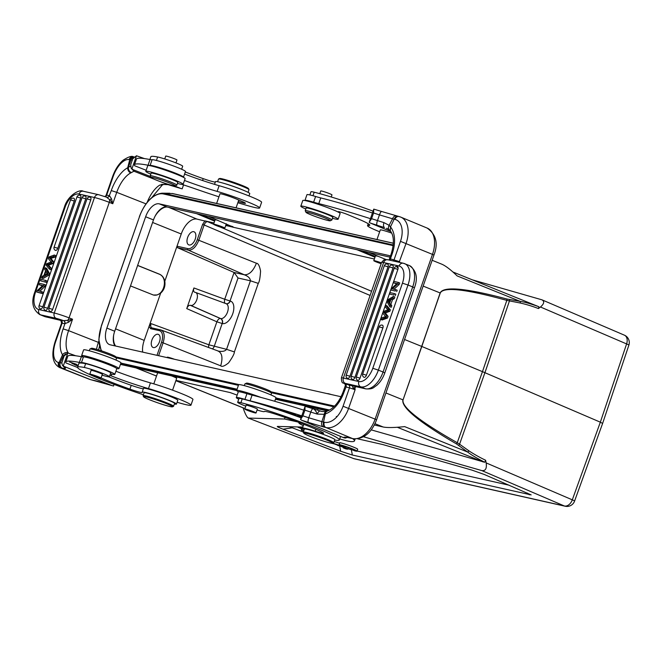 <?xml version="1.0" encoding="UTF-8"?>
<svg xmlns="http://www.w3.org/2000/svg" width="662" height="662" viewBox="0 0 662 662"><rect width="100%" height="100%" fill="white"/><g stroke="black" fill="none" stroke-linecap="round" stroke-linejoin="round"><path stroke-width="0.99" d="M76.395 364.464L69.584 361.99L76.461 364.282M78.232 365.316L71.91 363.33M73.184 363.628C68.716 362.263 77.057 365.598 75.6 364.489L77.528 365.019M77.504 365.093L78.025 365.383L77.429 365.275M77.404 365.341L78.149 365.556M77.984 366.02L75.203 364.919L78.099 365.697M78.116 365.639L74.417 364.646L77.967 366.086M114.063 384.407L113.508 386.012L90.926 379.74A4.237 3.699 101.5 0 0 91.042 379.765M52.166 261.184L53.581 261.747L51.388 259.016L49.973 258.445L52.166 261.184L51.545 262.971L48.707 264.088A16.442 8.97 112 0 1 46.977 264.552A29.476 16.078 112 0 1 47.796 265.396A718.858 392.053 -68 0 0 49.915 267.663L49.402 269.12L46.117 265.139L46.605 263.741A2049.85 1117.961 112 0 1 51.139 262.011A13.232 7.216 112 0 1 50.842 261.672A1013.141 552.555 -68 0 0 48.384 258.643L48.971 256.955L54.317 255.019L53.796 256.508L55.211 257.079L55.724 255.59L54.317 255.019M53.796 256.508L50.337 257.551A22.351 12.189 112 0 1 49.327 257.799L50.742 258.37A22.351 12.189 -68 0 0 51.744 258.122L55.211 257.079M49.327 257.799A68.029 37.097 112 0 1 49.956 258.478M51.305 258.983A68.029 37.097 -68 0 0 50.742 258.37M51.545 262.971L52.96 263.542L53.581 261.747M46.969 264.552L48.384 265.123A16.442 8.97 -68 0 0 50.113 264.659L52.96 263.542M47.796 265.396L49.211 265.967A29.476 16.078 -68 0 0 48.384 265.131M49.402 269.12L50.817 269.691L51.322 268.234A718.858 392.053 112 0 1 49.211 265.967M51.322 268.234L49.915 267.663M57.801 248.267L54.077 247.158A2.623 2.623 0 0 0 55.351 250.352A2.615 1.423 -68 0 0 57.801 248.267L74.26 201.016A2.615 1.423 -68 0 0 73.78 198.252M85.762 198.84A2.615 1.423 -68 0 0 85.282 196.076A2.623 2.623 0 0 0 82.038 197.723L85.762 198.84L47.656 308.26A2.615 1.423 -68 0 1 45.206 310.337A2.623 2.623 0 0 1 43.932 307.151L47.656 308.26M52.646 309.386A2.615 1.423 112 0 1 50.196 311.463A2.623 2.623 0 0 1 48.922 308.269L52.646 309.386L90.752 199.957L87.028 198.848L48.922 308.269M90.264 197.202A2.615 1.423 112 0 1 90.752 199.957M42.79 306.812L39.066 305.695A2.623 2.623 0 0 0 40.341 308.889A2.615 1.423 -68 0 0 42.79 306.812L80.665 198.046A2.615 1.423 -68 0 0 80.185 195.29M44.983 281.822L45.488 280.374L41.152 279.397L40.647 280.853L46.39 282.393L46.894 280.945L45.488 280.374M46.39 282.393L40.647 280.853M45.893 271.288L44.602 275.011L46.299 274.076A17.022 9.285 112 0 1 47.366 273.572A8.027 4.377 112 0 1 46.737 272.761L45.893 271.288M46.588 273.927L46.903 273.025M45.57 270.766L43.973 275.351L42.219 276.335L41.64 277.99L47.54 274.482L48.086 272.91L45.215 267.729L44.685 269.268L45.57 270.766M47.54 274.482L48.947 275.053L49.493 273.48L48.086 272.91M49.493 273.48L46.63 268.292L45.215 267.729M48.947 275.053L43.055 278.561L41.64 277.99M42.682 285.554L37.271 290.544L36.749 292.033L41.085 293.009L41.574 291.619L38.164 290.858L43.576 285.86L44.097 284.37L39.761 283.394L39.273 284.784L42.682 285.554M43.576 285.86L44.991 286.431L45.504 284.941L44.097 284.37M39.794 291.222L44.991 286.431M41.085 293.009L42.492 293.58L42.98 292.19L41.574 291.619M42.492 293.58L36.749 292.033M42.459 285.752L39.273 284.784M106.532 197.16L109.727 199.742L111.497 198.782L109.495 195.712A2.425 2.135 -72.3 0 1 106.764 197.235L106.855 197.259A2.425 2.127 101.3 0 0 109.313 195.662L111.282 190.573L116.744 192.336L112.772 203.739L109.727 199.742L109.296 202.365A11.899 0.885 -160.8 0 0 94.484 197.524L79.026 194.049A16.136 8.805 112 0 0 65.066 207.297L35.434 292.405A16.136 8.805 112 0 0 38.801 309.551L54.259 313.027L94.484 197.524A4.237 3.533 -77.3 0 1 98.704 194.719L106.756 197.235M60.374 320.317L45.413 316.767L40.705 314.864L56.162 318.348A4.237 3.533 -77.3 0 1 54.259 313.027A11.899 0.885 19.2 0 1 69.071 317.868L109.296 202.365L112.772 203.739L111.497 198.782M131.333 168.371L133.914 171.21L130.745 172.931C128.627 171.872 127.617 170.134 127.725 167.718L128.445 167.271L130.894 159.939L132.284 160.13M129.131 159.592A20.174 9.491 111.5 0 0 113.086 176.713L112.565 176.688C115.056 169.695 118.548 164.217 123.058 160.254C128.403 156.795 131.862 155.644 133.434 156.803A4.237 3.724 101.3 0 0 129.131 159.592L129.735 159.716C130.811 157.44 132.433 156.563 134.601 157.093M162.322 184.979L159.823 185.07L163.663 184.408M161.255 181.976L167.8 184.549A4.237 2.772 105.5 0 0 168.049 184.64A4.237 2.772 105.5 0 0 168.057 184.64A4.237 2.772 105.5 0 0 168.322 184.698M183.54 184.905L182.174 188.827L180.784 188.455A40.341 3.012 -160.8 0 0 167.8 184.549L161.619 184.367M131.771 168.802L133.947 170.556A121.03 9.045 19.2 0 1 133.294 169.753L131.904 168.918L136.488 155.76L144.457 158.599M132.375 169.53L133.947 170.556A32.273 2.408 -160.8 0 1 133.914 171.21L153.75 179.013M130.513 166.145L128.445 167.271A4.237 3.517 -117.6 0 0 131.44 172.542M156.207 180.056A12.909 0.968 19.2 0 1 150.961 177.449A12.909 0.968 19.2 0 1 163.464 180.709A12.909 0.968 19.2 0 1 175.281 185.923A12.909 0.968 19.2 0 1 156.207 180.056M150.961 177.449L150.216 175.918A14.117 1.051 19.2 0 1 150.208 175.835A14.117 1.051 19.2 0 1 163.886 179.485A14.117 1.051 19.2 0 1 176.878 185.12A14.117 1.051 19.2 0 1 176.812 185.186L175.281 185.923M176.878 185.12L177.805 182.464A14.117 1.051 -160.8 0 0 172.054 179.526A14.117 1.051 -160.8 0 0 158.425 174.735A14.117 1.051 -160.8 0 0 151.135 173.171L150.208 175.835M150.795 174.147A19.769 1.473 19.2 0 1 145.797 171.317A19.769 1.473 19.2 0 1 156.009 173.494A19.769 1.473 19.2 0 1 175.082 180.205A19.769 1.473 19.2 0 1 183.134 184.317A19.769 1.473 19.2 0 1 177.466 183.44M183.134 184.317L185.12 178.616A19.769 1.473 -160.8 0 0 177.068 174.503A19.769 1.473 -160.8 0 0 157.995 167.8A19.769 1.473 -160.8 0 0 147.783 165.616L145.797 171.317M238.262 201.529A10.087 0.753 -160.8 0 0 245.461 203.267A10.087 0.753 -160.8 0 0 242.664 201.72L236.723 199.163A10.087 0.753 -160.8 0 0 233.794 197.979A9.897 0.736 -160.8 0 0 219.966 193.867L216.623 203.457M175.96 162.902L176.969 160.014A5.95 0.447 -160.8 0 0 174.545 158.781A5.95 0.447 -160.8 0 0 168.802 156.762A5.95 0.447 -160.8 0 0 165.723 156.1L164.739 158.938M215.324 182.083A12.106 0.902 19.2 0 1 203.209 178.632A45.992 3.434 19.2 0 1 185.302 171.963M248.953 195.919L249.764 193.594A18.155 1.357 -160.8 0 0 233.065 186.336A18.155 1.357 -160.8 0 0 215.473 181.653L214.538 184.35M181.636 169.24L182.679 166.228A14.117 1.051 -160.8 0 0 172.799 161.702A14.117 1.051 -160.8 0 0 157.622 156.993A59.307 4.427 -160.8 0 0 150.853 156.762L149.902 159.501M331.248 196.986L331.976 194.885A5.95 0.447 -160.8 0 0 329.552 193.643A5.95 0.447 -160.8 0 0 323.817 191.624A5.95 0.447 -160.8 0 0 320.739 190.97L319.796 193.676M373.07 211.161A59.307 4.427 -160.8 0 0 314.202 192.212A14.117 1.051 -160.8 0 0 310.966 191.79L309.874 194.942M311.223 214.927A12.909 0.968 19.2 0 1 305.976 212.32A12.909 0.968 19.2 0 1 312.232 213.536A12.909 0.968 19.2 0 1 325.092 218.038A12.909 0.968 19.2 0 1 330.288 220.785A12.909 0.968 19.2 0 1 311.223 214.927M305.976 212.32L305.232 210.789A14.117 1.051 19.2 0 1 305.215 210.698A14.117 1.051 19.2 0 1 312.514 212.254A14.117 1.051 19.2 0 1 326.134 217.045A14.117 1.051 19.2 0 1 331.885 219.983A14.117 1.051 19.2 0 1 331.827 220.049L330.288 220.785M331.885 219.983L332.812 217.326A14.117 1.051 -160.8 0 0 327.061 214.389A14.117 1.051 -160.8 0 0 313.44 209.597A14.117 1.051 -160.8 0 0 306.142 208.042L305.215 210.698M305.803 209.018A19.769 1.473 19.2 0 1 300.813 206.18A19.769 1.473 19.2 0 1 311.024 208.365A19.769 1.473 19.2 0 1 330.098 215.067A19.769 1.473 19.2 0 1 338.15 219.188A19.769 1.473 19.2 0 1 332.473 218.303M338.15 219.188L340.136 213.487A19.769 1.473 -160.8 0 0 332.084 209.374A19.769 1.473 -160.8 0 0 313.002 202.663A19.769 1.473 -160.8 0 0 302.799 200.487L300.813 206.18M372.441 212.974A121.03 9.045 -160.8 0 0 320.756 197.921A20.174 1.506 19.2 0 1 315.6 196.49A17.75 1.324 -160.8 0 0 306.953 194.686L304.967 200.387A17.75 1.324 19.2 0 1 313.614 202.191A20.174 1.506 -160.8 0 0 318.77 203.623A121.03 9.045 19.2 0 1 370.455 218.667M379.665 231.783A28.243 2.11 19.2 0 1 367.534 225.651A28.243 2.11 19.2 0 1 368.519 225.444A36.311 2.714 -160.8 0 0 369.777 225.188A36.311 2.714 -160.8 0 0 357.372 218.609L347.649 214.562A6.049 0.455 -160.8 0 0 341.633 212.419A6.049 0.455 -160.8 0 0 338.282 211.683A6.049 0.455 -160.8 0 0 338.34 211.774A17.75 1.324 19.2 0 1 338.489 212.063A17.75 1.324 19.2 0 1 338.356 212.163M391.714 233.132A9.897 0.736 -160.8 0 0 380.302 229.929L376.968 239.52M386.666 315.799L386.078 317.487L387.485 318.058L388.073 316.37L386.666 315.799A1013.141 552.555 -68 0 1 384.2 312.77L385.615 313.341A13.232 7.216 -68 0 0 385.317 313.002L389.852 311.272L390.34 309.866L388.925 309.303L388.437 310.701L389.852 311.272M386.078 317.487L380.733 319.423L381.246 317.934L384.713 316.891A22.351 12.189 112 0 1 385.714 316.643A68.029 37.097 112 0 1 385.094 315.964L382.876 313.258L383.497 311.463L386.335 310.346A16.442 8.97 112 0 1 388.073 309.882A29.476 16.078 112 0 1 387.245 309.046A718.858 392.053 -68 0 0 385.135 306.779L385.64 305.314L387.055 305.885L390.34 309.866M387.485 318.058L382.139 319.994L380.733 319.423M385.64 305.314L388.925 309.303M388.437 310.701L383.902 312.431L385.317 313.002M388.073 316.37A1013.141 552.555 112 0 1 385.615 313.341M382.876 327.938L379.152 326.821L362.693 374.08A2.623 2.623 0 0 0 363.968 377.274A2.615 1.423 -68 0 0 366.417 375.197L382.876 327.938A2.615 1.423 -68 0 0 382.388 325.183M351.191 376.256A2.623 2.623 0 0 0 352.457 379.45A2.615 1.423 -68 0 0 354.915 377.373L393.013 267.945A2.615 1.423 -68 0 0 392.533 265.189A2.623 2.623 0 0 0 389.289 266.836L351.191 376.256L354.915 377.373M387.551 264.064A2.615 1.423 112 0 1 388.031 266.827L349.925 376.248A2.615 1.423 112 0 1 347.476 378.325A2.623 2.623 0 0 1 346.201 375.131L349.925 376.248M397.887 269.401L394.163 268.284L356.288 377.042A2.623 2.623 0 0 0 357.563 380.236A2.615 1.423 -68 0 0 360.012 378.159L397.887 269.401A2.615 1.423 -68 0 0 397.407 266.637L397.142 267.655M390.067 292.612L389.562 294.069L393.89 295.037L394.395 293.589L390.067 292.612M393.89 295.037L389.562 294.069M395.305 295.608L395.81 294.16L394.395 293.589M389.148 303.146L390.448 299.431L388.743 300.366A17.022 9.285 112 0 1 387.675 300.871A8.027 4.377 112 0 1 388.313 301.673L389.148 303.146M389.554 301.988A8.027 4.377 -68 0 0 389.091 301.45L387.675 300.879M389.091 301.442A17.022 9.285 -68 0 0 389.868 301.086M389.471 303.668L391.068 299.083L392.831 298.099L393.402 296.444L387.51 299.96L386.964 301.524L389.827 306.713L390.365 305.174L389.471 303.668L390.886 304.239L392.483 299.654L391.068 299.083M389.827 306.713L391.242 307.284L391.772 305.745L390.365 305.174M392.831 298.099L394.238 298.67L394.817 297.015L393.402 296.444M392.483 299.654L394.238 298.67M391.772 305.745L390.886 304.239M392.359 288.889L397.771 283.89L398.292 282.401L393.956 281.424L393.476 282.815L396.877 283.584L391.465 288.582L390.952 290.072L395.28 291.048L395.768 289.65L392.359 288.889M395.28 291.048L390.952 290.072M396.654 283.791L393.476 282.815M397.771 283.89L399.186 284.461L399.707 282.972L398.292 282.401M393.998 289.253L399.186 284.461M396.695 291.611L397.183 290.221L395.768 289.65M344.976 383.943L345.101 383.977A2.425 1.895 -76.2 0 1 346.069 386.989L344.041 392.053L343.123 391.945L345.39 385.441L345.837 386.914A2.425 1.903 108.7 0 0 344.976 383.943L345.399 385.425M343.123 391.945C339.101 402.148 333.714 408.578 326.97 411.226L325.845 412.153L325.299 413.982L324.306 414.313L321.873 421.653L308.782 417.772A4.237 1.092 108.1 0 0 308.327 422.406L323.395 426.891A4.237 3.144 -75.6 0 1 321.873 421.653L323.503 422.058C322.899 424.541 323.461 426.295 325.191 427.346L325.977 427.536A4.237 3.318 -76.2 0 1 324.289 422.265L323.503 422.075L325.332 413.982M324.289 422.265A20.174 12.429 112.6 0 0 343.057 406.245L375.106 419.129A24.411 15.036 -67.4 0 1 352.772 438.592L353.343 438.749C363.752 439.179 371.49 432.89 376.554 419.89L433.974 255.002L400.485 241.357A20.174 12.429 112.6 0 0 394.941 219.379A4.237 3.318 -76.2 0 1 399.029 216.54L381.684 211.501A4.237 1.092 108.1 0 0 379.442 214.885L377.472 220.587L383.927 222.614L389.115 225.303L392.558 218.791L394.147 219.196C395.206 216.913 396.712 216.011 398.665 216.482M352.788 438.6L352.407 438.517A4.237 3.351 103.6 0 0 352.788 438.641A4.237 3.351 103.6 0 0 353.094 438.699M343.057 406.245L349.478 387.824L355.113 389.728L354.956 387.593L353.02 387.982L355.113 389.728L348.692 408.156A24.411 15.036 112.6 0 1 325.977 427.536L352.407 438.517L348.965 437.789M313.407 408.818L320.532 411.069C319.299 410.788 318.207 411.797 317.239 414.098C316.072 411.127 314.69 409.339 313.109 408.735L313.109 408.735C312.456 408.636 311.678 409.745 310.784 412.078L310.784 412.078A125.267 9.359 -160.8 0 0 304.892 410.167L305.108 406.319L300.523 419.476L301.74 420.279L343.818 437.756L345.324 438.078L347.178 437.491M317.239 414.106L310.784 412.078M317.239 414.098L324.306 414.313A4.237 2.822 77.4 0 1 326.217 411.433M270.973 394.924L271.552 393.236A14.117 1.051 -160.8 0 0 271.544 393.154L270.799 391.623A12.909 0.968 -160.8 0 0 258.933 386.542A12.909 0.968 -160.8 0 0 246.479 383.157L244.948 383.894A14.117 1.051 -160.8 0 0 244.882 383.952L244.303 385.632M271.544 393.154A14.117 1.051 -160.8 0 0 262.152 388.884A14.117 1.051 -160.8 0 0 244.948 383.894M274.738 401.28L275.963 397.754A19.769 1.473 -160.8 0 0 267.911 393.642A19.769 1.473 -160.8 0 0 248.838 386.931A19.769 1.473 -160.8 0 0 238.626 384.754L236.64 390.456A19.769 1.473 19.2 0 1 260.969 397.423M238.419 391.78A19.769 1.473 19.2 0 1 236.64 390.456M252.454 395.206A10.087 0.753 -160.8 0 0 246.909 393.667A17.75 1.324 -160.8 0 0 238.279 391.879L236.293 397.572A17.75 1.324 19.2 0 1 244.948 399.376A20.174 1.506 -160.8 0 0 250.104 400.816A121.03 9.045 19.2 0 1 301.789 415.86M247.571 393.865A9.682 0.72 19.2 0 1 251.941 395.073M284.453 410.912L280.192 409.687L284.048 411.21M284.106 411.226C280.142 409.728 280.249 409.662 284.412 411.028C280.249 409.662 280.142 409.728 284.106 411.226M285.165 411.267L280.192 409.687L285.38 411.574M253.612 411.731A5.95 0.447 19.2 0 1 256.037 412.972A5.95 0.447 19.2 0 1 250.269 411.433A5.95 0.447 19.2 0 1 244.791 409.058A5.95 0.447 19.2 0 1 247.869 409.712A5.95 0.447 19.2 0 1 253.612 411.731M246.09 405.334A6.049 0.455 19.2 0 1 246.024 405.218A6.049 0.455 19.2 0 1 249.144 405.889A6.049 0.455 19.2 0 1 254.986 407.941A6.049 0.455 19.2 0 1 257.452 409.199A6.049 0.455 19.2 0 1 257.328 409.248M304.222 429.448A18.155 1.357 19.2 0 1 302.517 428.198A18.155 1.357 19.2 0 1 315.195 431.235A12.106 0.902 -160.8 0 0 323.644 433.262A12.106 0.902 -160.8 0 0 322.526 432.443A45.992 3.434 -160.8 0 0 277.568 414.842A16.136 1.208 -160.8 0 0 264.345 411.499A14.117 1.051 19.2 0 1 264.337 411.565A14.117 1.051 19.2 0 1 257.063 410.01M245.809 406.154A14.117 1.051 19.2 0 1 237.666 402.281A14.117 1.051 19.2 0 1 240.902 402.695A59.307 4.427 19.2 0 1 303.527 423.059A59.307 4.427 19.2 0 1 339.325 439.94A59.307 4.427 19.2 0 1 335.7 440.23A18.155 1.357 19.2 0 1 334.699 440.064M303.875 424.35A18.155 1.357 -160.8 0 0 303.841 424.4L301.301 430.085L303.8 430.639M150.903 400.295A15.334 1.142 -160.8 0 0 172.476 406.824A15.334 1.142 -160.8 0 0 166.303 403.572A15.334 1.142 -160.8 0 0 151.027 398.218A15.334 1.142 -160.8 0 0 143.596 396.77A15.334 1.142 -160.8 0 0 150.903 400.295M172.476 406.824L173.494 406.336A16.136 1.208 -160.8 0 0 173.568 406.261A16.136 1.208 -160.8 0 0 166.998 402.91A16.136 1.208 -160.8 0 0 151.424 397.432A16.136 1.208 -160.8 0 0 143.091 395.653A16.136 1.208 -160.8 0 0 143.1 395.752L143.596 396.77M173.568 406.261L174.561 403.415A16.136 1.208 -160.8 0 0 167.991 400.055A16.136 1.208 -160.8 0 0 152.417 394.577A16.136 1.208 -160.8 0 0 144.084 392.798L143.091 395.653M98.597 376.868A5.95 0.447 19.2 0 1 101.021 378.101A5.95 0.447 19.2 0 1 95.254 376.562A5.95 0.447 19.2 0 1 89.784 374.187A5.95 0.447 19.2 0 1 92.854 374.849A5.95 0.447 19.2 0 1 98.597 376.868M91.075 370.463A6.049 0.455 19.2 0 1 91.008 370.356A6.049 0.455 19.2 0 1 94.136 371.026A6.049 0.455 19.2 0 1 99.97 373.078A6.049 0.455 19.2 0 1 102.436 374.336A6.049 0.455 19.2 0 1 102.32 374.378M143.397 394.775A59.307 4.427 19.2 0 1 77.553 367.253A59.307 4.427 19.2 0 1 84.322 367.476A14.117 1.051 19.2 0 1 99.499 372.185A14.117 1.051 19.2 0 1 109.387 376.711A14.117 1.051 19.2 0 1 102.056 375.147M101.079 377.928A45.992 3.434 -160.8 0 0 129.909 389.115A12.106 0.902 -160.8 0 0 142.305 392.475A12.106 0.902 -160.8 0 0 142.256 392.343A18.155 1.357 19.2 0 1 142.181 392.136A18.155 1.357 19.2 0 1 159.765 396.828A18.155 1.357 19.2 0 1 176.464 404.077A18.155 1.357 19.2 0 1 174.354 404.002M176.464 404.077L177.788 400.278A18.155 1.357 -160.8 0 0 161.089 393.029A18.155 1.357 -160.8 0 0 143.497 388.337L142.181 392.136M143.348 388.768A12.106 0.902 19.2 0 1 131.233 385.317A45.992 3.434 19.2 0 1 108.709 376.802M109.387 376.711L110.703 372.913A14.117 1.051 -160.8 0 0 100.823 368.386A14.117 1.051 -160.8 0 0 85.646 363.678A59.307 4.427 -160.8 0 0 78.877 363.455L77.553 367.253M115.958 360.054L116.545 358.374A14.117 1.051 -160.8 0 0 116.529 358.283L115.784 356.752A12.909 0.968 -160.8 0 0 103.917 351.679A12.909 0.968 -160.8 0 0 91.472 348.286L89.933 349.023A14.117 1.051 -160.8 0 0 89.875 349.089L89.287 350.769M116.529 358.283A14.117 1.051 -160.8 0 0 103.553 352.73A14.117 1.051 -160.8 0 0 89.933 349.023M118.97 368.593L120.947 362.892A19.769 1.473 -160.8 0 0 112.896 358.779A19.769 1.473 -160.8 0 0 93.822 352.068A19.769 1.473 -160.8 0 0 83.611 349.892L81.625 355.585A19.769 1.473 19.2 0 1 91.836 357.77A19.769 1.473 19.2 0 1 110.91 364.472A19.769 1.473 19.2 0 1 118.97 368.593A19.769 1.473 19.2 0 1 116.752 368.519M83.404 356.909A19.769 1.473 19.2 0 1 81.625 355.585M108.924 364.737A10.087 0.753 -160.8 0 0 105.713 363.306A10.087 0.753 -160.8 0 0 91.894 358.804M92.523 358.994A9.682 0.72 19.2 0 1 105.498 363.256A9.682 0.72 19.2 0 1 108.311 364.489M77.553 367.501L66.01 362.958A121.03 9.045 19.2 0 1 65.795 361.998A121.03 9.045 19.2 0 1 79.374 362.412A20.174 1.506 -160.8 0 0 81.451 362.602A17.75 1.324 19.2 0 1 99.466 367.642A17.75 1.324 19.2 0 1 114.807 374.386A17.75 1.324 19.2 0 1 110.405 373.773M114.807 374.386L116.793 368.684A17.75 1.324 -160.8 0 0 101.451 361.94A17.75 1.324 -160.8 0 0 83.437 356.901A20.174 1.506 19.2 0 1 81.36 356.71A121.03 9.045 -160.8 0 0 67.781 356.297L65.795 361.998M109.859 375.346L111.158 375.859A36.311 2.714 -160.8 0 0 148.47 388.586A28.243 2.11 19.2 0 1 176.63 398.152A28.243 2.11 19.2 0 1 190.962 405.152A28.243 2.11 19.2 0 1 180.105 403.133A92.796 6.934 19.2 0 1 177.093 402.273M190.962 405.152L192.94 399.451A28.243 2.11 -160.8 0 0 178.616 392.45A28.243 2.11 -160.8 0 0 150.448 382.884A36.311 2.714 19.2 0 1 115.908 371.233M171.458 375.867A9.897 0.736 19.2 0 1 176.663 378.325A9.897 0.736 19.2 0 1 176.671 378.391L172.567 390.166M176.663 378.325L176.282 377.547A9.276 0.695 -160.8 0 0 174.619 376.57M331.29 394.535A5.95 0.447 -160.8 0 0 327.475 393.65L327.467 393.675M159.484 341.774A7.059 3.848 -68 0 0 158.342 334.376A7.059 3.848 -68 0 0 152.128 339.474A7.059 3.848 -68 0 0 153.054 347.467A7.059 3.848 -68 0 0 159.484 341.774M195.207 239.189A7.059 3.848 -68 0 0 194.065 231.791A7.059 3.848 -68 0 0 187.851 236.897A7.059 3.848 -68 0 0 188.778 244.882A7.059 3.848 -68 0 0 195.207 239.189M226.023 224.666L232.883 226.652M225.759 225.428L233.926 227.414L208.298 216.275M217.765 350.91C217.467 350.934 224.153 352.705 226.57 349.337L234.398 351.919C234.381 353.748 232.453 357.389 228.613 362.834C224.641 366.078 222.01 367.079 220.694 365.821C223.036 357.703 222.06 352.73 217.765 350.91M208.629 347.509A4.038 2.151 110.1 0 1 208.919 344.819L226.57 349.337L250.435 280.796C250.153 276.368 244.063 274.862 244.278 274.763C249.127 275.003 253.174 271.163 256.417 263.244C258.172 263.219 259.554 265.826 260.563 271.064C260.141 277.883 259.372 281.979 258.263 283.377L250.435 280.796L238.03 278.007L230.02 301.003A4.038 3.368 -77.3 0 1 226.156 303.709A7.936 4.328 112 0 1 227.422 312.323A7.936 4.328 112 0 1 220.661 318.563L190.805 305.414A6.918 3.773 -68 0 0 196.705 299.969A6.918 3.773 -68 0 0 195.613 292.463A6.918 3.773 -68 0 0 195.34 292.381L194.611 292.207C193.503 291.586 193.271 290.171 193.925 287.97L186.742 308.6C187.669 306.324 188.835 305.223 190.226 305.281L190.805 305.414M370.099 295.451L204.136 224.989C205.063 222.713 206.23 221.613 207.636 221.687L196.953 219.097A18.155 9.905 112 0 0 181.247 234L177.002 246.19L177.532 247.696L234.125 272.479L238.03 278.007M225.171 303.345A4.038 2.151 110.1 0 1 224.774 299.274L230.235 301.053A4.038 3.368 102.7 0 1 226.222 303.726A4.038 3.368 102.7 0 1 226.214 303.726A4.038 3.368 102.7 0 0 226.214 303.726M222.391 323.594L216.929 321.815A4.038 2.135 113.6 0 1 220.438 318.513L220.661 318.563A4.038 3.368 102.7 0 1 222.391 323.594A11.966 6.529 -68 0 0 232.743 313.763A11.966 6.529 -68 0 0 230.235 301.053M214.025 222.937L204.93 220.893L202.572 224.476L204.136 224.989L198.848 240.174C196.051 247.017 192.559 250.344 188.356 250.137A1.208 1.01 -77.3 0 1 187.834 248.622A10.923 5.958 112 0 0 197.284 239.652L256.417 263.244M153.187 294.971C163.713 297.602 169.207 277.577 158.921 274.043L137.622 265.462M130.497 285.91L153.402 295.029L157.134 294.946L160.651 293.142C164.126 290.014 165.508 286.05 164.797 281.242C164.027 277.767 162.215 275.392 159.352 274.134L137.646 265.388M151.78 327.872C150.663 327.243 150.44 325.828 151.101 323.635L149.074 326.391L144.2 340.384A18.155 9.905 112 0 0 142.686 352.118M151.821 327.88A1.208 1.01 102.7 0 0 150.622 328.683L149.074 326.391L160.651 293.142M404.556 339.49L421.81 346.466L440.139 292.952C443.424 286.034 465.667 288.044 506.852 299.001L520.208 301.384L520.357 303.039A251.486 182.77 -76.1 0 1 538.454 308.558M421.81 346.466L482.457 371.655L457.26 442.721C419.534 421.264 401.462 406.981 403.05 399.889L421.81 346.466M371.217 429.87L484.783 462.266C477.153 458.394 471.46 455.009 467.728 452.088L456.399 443.871C418.988 422.091 401.155 407.411 402.918 399.84L385.929 392.971M458.559 445.327A2.019 1.332 -53 0 0 459.569 444.202L457.26 442.721A2.019 1.225 -60.6 0 1 456.399 443.871M509.335 299.505A2.019 1.382 99 0 1 509.442 300.978L484.923 372.698L482.457 371.655L506.827 300.382L520.357 303.039M423.15 286.092L440.271 293.009C443.399 286.572 465.585 289.029 506.827 300.382A2.019 1.25 105.6 0 0 506.852 299.001M363.537 436.771L481.804 470.583C485.486 471.112 486.942 468.547 486.156 462.904L485.627 460.247A251.486 183.101 -74.6 0 1 468.886 450.839L467.728 452.088L404.656 426.618C394.287 427.693 387.129 427.826 383.182 426.998L374.328 425.004M337.057 416.621L336.313 416.456M303.692 430.962L301.301 430.085M303.734 430.143L303.982 429.324M302.087 430.101L302.617 428.43M302.832 427.304L297.941 427.213L301.682 428.844M301.798 428.455L298.628 427.197M339.606 443.283A10.087 0.753 -160.8 0 0 334.194 441.513M352.391 449.895L354.766 450.855A10.087 0.753 -160.8 0 0 357.033 451.145L357.695 449.241A10.087 0.753 -160.8 0 0 350.661 446.022A10.087 0.753 -160.8 0 0 339.829 442.655L339.167 444.558L341.534 445.509A7.059 0.53 19.2 0 1 349.114 447.843A7.059 0.53 19.2 0 1 354.17 450.152A7.059 0.53 19.2 0 1 352.391 449.895L352.623 449.241M303.312 432.046L289.484 426.717M337.728 445.22L334.459 443.97M352.763 450.044L347.914 448.811M343.363 447.322L341.733 446.742M509.235 485.238L357.075 451.021M357.737 438.84L382.917 444.583L471.923 470.103L484.236 474.455L531.164 494.911L352.35 455.026L351.34 449.73M339.722 446.229L340.682 451.261L283.079 429.208C278.619 427.495 276.733 426.568 277.436 426.427L302.915 427.064M340.682 451.261L352.35 455.026M481.804 470.583L564.33 505.967A8.068 5.503 -66.8 0 0 572.307 499.835A8.068 0.596 19.8 0 1 574.566 501.109L602.602 423.457M248.225 418.053L353.574 458.559A8.068 3.161 -69 0 0 353.822 458.625L248.225 418.053C246.827 417.093 245.155 413.833 243.211 408.255L243.078 407.842M248.399 418.086L284.602 419.021L297.594 421.942M237.153 395.115L230.153 392.574L175.976 380.385M243.773 408.123L245.089 408.222M156.53 376.016L135.867 367.857M284.908 417.35L284.602 419.021M365.027 437.11L364.141 436.415M484.783 462.25L485.627 460.247M468.895 450.822L459.569 444.202L484.923 372.698L600.343 422.182L572.307 499.835L486.156 462.904M472.304 279.819L541.955 299.828C544.661 301.392 544.164 303.784 540.457 306.994L626.6 343.926L600.343 422.182L602.61 423.432L628.875 345.159A8.068 0.612 -161.4 0 0 626.6 343.926A8.068 5.503 -66.8 0 0 624.407 335.179A8.068 8.068 0 0 1 628.9 345.084M432.137 260.282L441.653 264.13C445.526 265.743 450.69 269.666 457.136 275.905L520.208 301.384C524.726 302.054 530.965 303.85 538.934 306.763L452.932 271.999M540.457 306.994L538.454 308.55L538.926 306.771M390.059 257.162L167.089 207.007A15.731 8.581 -68 0 0 167.031 206.999A18.478 10.079 -68 0 0 155.131 216.093A15.731 8.581 112 0 1 167.031 206.999M341.187 396.579A15.731 8.581 112 0 1 339.838 396.464L110.157 344.803A15.731 8.581 112 0 1 109.429 344.571A15.731 8.581 112 0 1 106.872 328.087L145.64 216.764A15.731 8.581 112 0 1 159.244 203.846L388.925 255.499A15.731 8.581 112 0 1 389.653 255.731A15.731 8.581 112 0 1 390.423 256.128M114.989 345.887A15.731 8.581 112 0 1 113.649 335.212A18.478 10.079 -68 0 0 115.618 346.027M155.131 216.093A15.731 8.581 -68 0 0 153.476 219.925L114.708 331.248A15.731 8.581 -68 0 0 113.649 335.212M139.492 216.673L139.384 216.598C145.086 202.133 152.657 194.33 162.099 193.188L164.077 193.403A0.811 0.679 102.7 0 0 163.39 193.949L391.772 245.321A27.605 15.052 112 0 1 393.154 245.759M393.377 243.211L172.567 193.544L164.077 193.403L393.245 244.99M327.616 410.986L275.442 399.252M236.64 390.522L120.426 364.39M368.635 252.346L385.781 259.471M381.378 263.062L375.784 261.366L381.221 263.517M381.163 263.683A5.95 0.447 19.2 0 1 373.782 260.671A5.95 0.447 19.2 0 1 381.436 262.897M378.176 256.31L375.486 255.772M361.485 250.733L375.246 256.459M374.982 257.22L356.934 249.706M221.249 226.644L215.572 224.923L221.249 226.644M222.391 226.9A5.95 0.447 19.2 0 1 224.815 228.142A5.95 0.447 19.2 0 1 219.048 226.603A5.95 0.447 19.2 0 1 213.569 224.228A5.95 0.447 19.2 0 1 216.648 224.881A5.95 0.447 19.2 0 1 222.391 226.9M217.839 220.247L215.142 219.71L213.569 224.228L207.636 221.687M201.149 214.67L214.91 220.396M214.645 221.158L196.597 213.644M174.503 359.276A5.95 0.447 -160.8 0 0 167.263 357.207L167.122 357.612M309.03 435.894A15.334 1.142 -160.8 0 0 323.768 441.182A15.334 1.142 -160.8 0 0 332.68 443.267A15.334 1.142 -160.8 0 0 318.654 437.077A15.334 1.142 -160.8 0 0 303.808 433.213A15.334 1.142 -160.8 0 0 309.03 435.894M332.68 443.267L333.706 442.779A16.136 1.208 -160.8 0 0 333.78 442.704A16.136 1.208 -160.8 0 0 318.935 436.258A16.136 1.208 -160.8 0 0 303.295 432.096A16.136 1.208 -160.8 0 0 303.312 432.195L303.808 433.213M333.78 442.704L334.84 439.667A16.136 1.208 -160.8 0 0 319.994 433.221A16.136 1.208 -160.8 0 0 304.355 429.05L303.295 432.096M301.094 417.846A59.307 4.427 -160.8 0 0 242.226 398.896A14.117 1.051 -160.8 0 0 238.99 398.474L237.666 402.281M296.617 415.546L299.82 416.572M296.551 415.62L301.375 417.043M301.053 417.151L298.074 415.844L300.722 416.812M301.458 417.077C302.17 416.911 293.051 414.073 299.795 416.655L297.312 415.587M289.757 413.22L286.911 412.227L287.068 411.772M286.911 412.227L287.142 411.797L286.373 411.532L286.108 412.012L289.741 413.278M292.207 413.609L292.182 413.684C295.12 414.644 295.889 415.033 294.482 414.851C291.487 413.866 290.726 413.477 292.182 413.684L291.371 413.378M295.384 414.76L294.482 414.851M290.734 413.27L295.955 415.049L290.519 413.311M303.767 410.159A121.03 9.045 -160.8 0 0 252.09 395.115A20.174 1.506 19.2 0 1 246.934 393.675L244.948 399.376M238.742 399.186A17.75 1.324 19.2 0 1 236.293 397.572M352.581 438.592A92.796 6.934 19.2 0 1 354.451 440.95A92.796 6.934 19.2 0 1 351.224 441.62A28.243 2.11 19.2 0 1 339.68 438.914M303.386 425.707A28.243 2.11 19.2 0 1 298.868 422.844A28.243 2.11 19.2 0 1 299.423 422.637M304.892 410.167L302.915 415.868L300.523 419.476M305.108 406.319L313.027 408.694M354.882 385.789C355.378 385.358 355.403 385.963 354.956 387.593L356.04 386.674M353.74 386.161L352.532 386.012L353.02 387.982M353.4 386.078L352.532 386.012A6.653 0.496 -160.8 0 0 348.51 384.812A2.425 1.895 103.8 0 1 349.478 387.824L346.069 386.989M353.5 386.103L365.449 388.751A20.373 11.113 -68 0 0 383.066 372.027L384.796 372.905C382.959 378.085 380.253 382.264 376.67 385.45C373.31 387.394 373.591 389.33 365.904 388.892A4.237 3.533 -77.3 0 1 365.449 388.751L360.74 386.848A4.237 3.533 -77.3 0 1 358.837 381.527L343.388 378.052A4.237 3.533 102.7 0 0 345.291 383.372L360.74 386.848A20.373 11.113 112 0 0 378.366 370.124L383.066 372.027L412.707 286.919L408.007 285.016L402.438 283.179L372.797 368.279A16.136 8.805 112 0 1 358.837 381.527M389.761 230.144C388.164 229.325 387.94 227.711 389.115 225.303M390.472 226.876L389.099 225.303M389.281 229.896L390.29 230.856C394.014 235.664 394.345 243.26 391.283 253.645L392.202 253.761A28.243 17.402 -67.4 0 0 390.481 226.884L390.29 230.798M391.283 253.645L389.066 260.025L390.654 258.941L399.699 261.689L397.308 261.879M389.604 260.149A2.425 1.887 98.9 0 0 390.415 258.9L392.202 253.761M389.794 260.191A2.425 1.895 103.8 0 0 390.654 258.941M399.136 262.293L406.12 243.26A24.411 15.036 112.6 0 0 400.767 217.111L427.18 228.084A24.411 15.036 -67.4 0 1 432.526 254.233L375.106 419.129L376.554 419.89M397.026 261.606L396.339 261.664M390.481 226.884L394.147 219.188L394.941 219.379M396.497 215.911A4.237 3.153 -75.6 0 0 392.558 218.791L379.442 214.885A125.267 9.359 -160.8 0 0 373.567 212.982L373.773 209.126L381.684 211.501A4.237 1.092 108.1 0 1 381.759 211.542M390.828 231.568L370.414 223.086A121.03 9.045 19.2 0 1 377.009 225.221A32.273 2.408 -160.8 0 0 384.44 227.554C383.406 226.702 383.232 225.055 383.919 222.614M388.064 229.06L386.418 228.266M373.567 212.982L371.581 218.683L369.197 222.283L370.414 223.086M373.773 209.126L369.197 222.283M217.583 181.727L218.51 179.088A16.136 1.208 19.2 0 1 218.576 179.013L219.602 178.525A15.334 1.142 19.2 0 1 241.175 185.054A15.334 1.142 19.2 0 1 248.473 188.579L248.97 189.597A16.136 1.208 19.2 0 1 248.986 189.696L248.068 192.344M218.576 179.013A16.136 1.208 19.2 0 1 241.291 185.89A16.136 1.208 19.2 0 1 248.97 189.597M222.275 182.894A16.136 1.208 19.2 0 1 243.666 190.342M146.153 170.283L134.676 165.765A121.03 9.045 19.2 0 1 134.46 164.805A121.03 9.045 19.2 0 1 148.048 165.227A20.174 1.506 -160.8 0 0 150.117 165.417A17.75 1.324 19.2 0 1 168.131 170.448A17.75 1.324 19.2 0 1 183.482 177.193A17.75 1.324 19.2 0 1 183.341 177.292M183.482 177.193L185.468 171.499A17.75 1.324 -160.8 0 0 170.117 164.755A17.75 1.324 -160.8 0 0 152.103 159.716A20.174 1.506 19.2 0 1 150.026 159.525A121.03 9.045 -160.8 0 0 136.446 159.103L134.46 164.805M184.475 180.461A36.311 2.714 -160.8 0 0 217.136 191.401A28.243 2.11 19.2 0 1 245.304 200.967A28.243 2.11 19.2 0 1 259.628 207.959A28.243 2.11 19.2 0 1 248.78 205.948A92.796 6.934 19.2 0 1 237.84 202.738M259.628 207.959L261.614 202.258A28.243 2.11 -160.8 0 0 247.282 195.265A28.243 2.11 -160.8 0 0 219.122 185.699A36.311 2.714 19.2 0 1 184.574 174.048M218.94 196.813A92.796 6.934 19.2 0 1 194.471 188.579A40.341 3.012 -160.8 0 0 182.166 184.466L182.091 184.433M132.342 169.555L131.068 167.983L130.753 164.515L132.739 158.814L136.488 155.76M131.068 167.983L131.904 168.918M163.696 184.475L168.049 184.64L181.165 188.587L174.247 185.881M150.514 176.539L133.294 169.753M127.708 167.718L129.727 159.716L130.894 159.939A4.237 3.848 99.9 0 1 133.683 157.225M90.586 379.649L89.436 379.301A24.411 11.486 -68.5 0 0 90.09 379.508M65.654 353.822L63.238 356.123L60.225 362.809A4.237 3.84 99.9 0 0 62.435 368.196L61.127 367.948C59.175 366.847 58.488 365.06 59.084 362.586L61.839 363.016M63.792 356.81L62.542 354.815A28.243 13.29 -68.5 0 1 63.122 328.873L68.583 330.636L72.547 319.233L67.739 320.317L68.492 322.262L72.547 319.233L69.071 317.868A4.237 1.994 111.5 0 1 67.739 320.317L63.535 320.648A2.425 2.127 -78.7 0 1 64.727 323.71L61.558 323.155L55.145 341.584L55.666 341.609A20.174 9.491 111.5 0 0 58.471 362.478A4.237 3.724 101.3 0 0 60.565 367.84A24.411 11.486 111.5 0 1 59.63 367.567L89.436 379.301M68.277 352.978L68.103 352.68C65.877 352.126 64.032 352.838 62.551 354.824L59.075 362.594L58.471 362.478M68.492 322.262L64.727 323.71M63.693 320.673A2.425 2.118 -85 0 1 64.909 323.735L63.122 328.873M61.558 323.155L60.937 320.656L60.225 320.267A6.653 0.496 -160.8 0 1 60.887 320.118A2.425 2.127 -78.7 0 1 62.079 323.18L55.666 341.609M75.782 355.792L67.822 352.945L64.073 356.007L61.847 362.875L62.319 365.027L63.238 366.103L112.11 385.64A40.341 3.012 -160.8 0 0 94.649 380.551M63.238 366.103L67.822 352.945M357.033 451.145A10.087 0.753 -160.8 0 0 349.999 447.917A10.087 0.753 -160.8 0 0 339.167 444.558M331.96 443.292L332.324 443.441A7.059 0.53 19.2 0 1 340.822 446.114L337.794 445.021M337.661 445.402L343.173 447.065A7.059 0.53 19.2 0 1 344.96 448.075A7.059 0.53 19.2 0 1 343.189 447.826L343.413 447.173M343.189 447.826L345.556 448.786A10.087 0.753 -160.8 0 0 347.823 449.076A10.087 0.753 -160.8 0 0 342.8 446.61A10.087 0.753 -160.8 0 0 332.812 443.209M224.708 299.323L234.108 272.471M208.844 344.861L216.904 321.732M50.337 257.551L51.744 258.122M48.707 264.088L50.113 264.659M74.26 201.016L70.536 199.899A2.623 2.623 0 0 1 73.755 198.244M80.665 198.046L76.941 196.937A2.623 2.623 0 0 1 80.16 195.282M96.536 349.313A24.006 11.295 111.5 0 1 98.39 342.37L98.928 342.585M68.095 352.697A24.006 11.295 -68.5 0 1 68.583 330.636L98.39 342.37L98.837 341.096M130.745 172.931A24.006 11.295 -68.5 0 0 116.744 192.336L145.996 203.855M127.708 167.759A28.243 13.29 -68.5 0 0 111.282 190.573M203.209 178.632L202.555 180.511M312.977 195.729L314.202 192.212M320.756 197.921L318.77 203.623M315.6 196.49L313.614 202.191M368.957 224.195L368.519 225.444M362.693 374.08L366.417 375.197M393.013 267.945L389.289 266.836M388.031 266.827L384.308 265.71L346.201 375.131M356.288 377.042L360.012 378.159M388.313 301.673L389.496 302.153M388.743 300.366L389.951 300.854M402.438 283.179A16.136 8.805 112 0 0 399.062 266.033L383.604 262.549L343.388 378.052A11.899 0.885 19.2 0 0 341.393 377.878C341.542 385.085 343.727 382.09 344.852 383.902M325.315 413.94A28.243 17.402 -67.4 0 0 344.041 392.053M310.792 412.078L308.782 417.772A125.267 9.359 19.2 0 0 302.915 415.868M315.865 429.29L315.195 431.235M131.233 385.317L129.909 389.115M85.646 363.678L84.322 367.476M79.374 362.412L81.36 356.71M81.451 362.602L83.437 356.901M111.158 375.859L111.77 374.104M148.47 388.586L150.448 382.884M258.263 283.377L234.398 351.919M197.284 239.652L202.572 224.476M234.133 272.487L244.278 274.763L188.356 250.137L177.532 247.696M193.925 287.97L224.774 299.274M216.929 321.815L186.742 308.6M190.226 305.281L220.438 318.513A4.038 3.368 -77.3 0 1 222.175 323.544L214.165 346.549A4.038 3.368 -77.3 0 1 212.312 348.866M160.378 329.817L151.937 327.913A1.208 1.01 102.7 0 0 151.83 327.88L151.788 327.872M151.83 327.88L160.593 329.866A1.208 1.01 -77.3 0 0 159.277 330.628L150.622 328.683M220.694 365.821L161.561 342.237A10.923 5.958 112 0 0 159.277 330.628M160.593 329.866C164.308 331.422 165.161 335.717 163.125 342.759L158.623 355.701M157.002 355.337L161.561 342.237M233.926 227.414L374.361 258.999M227.14 225.883L225.709 225.56M371.548 291.28L219.95 226.909M164.797 281.242L177.002 246.19L187.834 248.622M158.921 274.043L159.352 274.134M208.919 344.819L151.101 323.635M440.271 293.009L403.05 399.889M383.182 426.998L374.99 423.688M283.079 429.208L292.207 427.801M527.448 493.099L529.302 494.82M353.574 458.559A8.068 8.068 0 0 0 354.7 458.898A8.068 6.736 102.7 0 1 353.822 458.625L564.33 505.967A8.068 6.736 -77.3 0 0 565.207 506.24A8.068 8.068 0 0 0 574.542 501.192M175.885 380.65L244.063 408.189M136.595 368.022L156.207 375.942M483.301 462.002L397.299 427.263M388.925 255.499L390.34 256.078M159.244 203.846L167.089 207.007M106.872 328.087L114.708 331.248M145.64 216.764L153.476 219.925M101.766 350.943A27.605 15.052 112 0 1 101.543 325.654L139.517 216.615A27.605 15.052 112 0 1 163.39 193.949M334.558 406.096L270.874 391.772M239.023 384.605L115.858 356.909M333.847 406.791L271.346 392.732M238.428 385.334L116.33 357.869M101.187 350.752L98.82 339.606L101.41 325.646L139.517 216.615M393.261 244.775L392.458 244.775A0.811 0.679 102.7 0 0 391.772 245.321M329.577 410.026L275.897 397.953M237.07 389.215L120.881 363.082M172.567 193.544A4.005 3.343 102.7 0 0 171.971 193.478L393.369 243.268M329.097 410.283L275.773 398.292M236.955 389.562L120.765 363.43M168.86 207.413L196.953 219.097M181.247 234L152.591 222.457M115.552 328.84L144.2 340.384M242.226 398.896L240.902 402.695M252.09 395.115L250.104 400.816M301.74 420.279A121.03 9.045 19.2 0 1 308.327 422.406M348.295 437.599A40.341 3.012 -160.8 0 0 343.818 437.756M323.395 426.891L325.191 427.338M399.409 216.673A24.411 15.036 112.6 0 1 400.767 217.111L399.029 216.54M345.291 383.372A7.663 0.571 19.2 0 0 345.101 383.977L348.51 384.812M372.797 368.279L378.366 370.124L408.007 285.016A20.373 11.113 112 0 0 404.689 263.666A20.373 11.113 112 0 0 403.746 263.368M384.796 372.905L414.437 287.796L412.707 286.919A20.373 11.113 -68 0 0 409.397 265.561L403.282 263.228A4.237 3.533 -77.3 0 0 399.062 266.033M387.824 259.752A4.237 3.533 102.7 0 0 383.604 262.549A11.899 0.885 -160.8 0 0 381.618 262.375C386.112 257.27 384.87 260.174 387.824 259.752L403.282 263.228M393.269 260.977A2.425 1.895 103.8 0 0 394.064 259.777L400.485 241.357M377.009 225.221A4.237 1.092 -71.9 0 1 377.472 220.587A125.267 9.359 19.2 0 0 371.581 218.683M156.422 160.452L157.622 156.993M148.048 165.227L150.026 159.525M150.117 165.417L152.103 159.716M217.136 191.401L219.122 185.699M147.229 202.249A24.006 11.295 111.5 0 1 159.823 185.07M61.136 367.956L90.396 379.583A4.237 3.699 101.5 0 0 90.926 379.74L95.005 380.667M113.086 176.713L106.673 195.141L109.313 195.662M104.795 196.54L106.673 195.141A2.425 2.127 -78.7 0 1 105.184 196.672M65.066 207.297L64.363 207.231C67.565 195.729 79.39 188.869 83.246 191.244A4.237 3.533 102.7 0 0 79.026 194.049M64.363 207.231L34.722 292.339L35.434 292.405M45.413 316.767A4.237 3.533 102.7 0 0 45.868 316.908L44.462 316.469A20.373 11.113 -68 0 0 45.413 316.767M38.801 309.551A4.237 3.533 102.7 0 0 40.705 314.864A20.373 11.113 112 0 1 39.761 314.574L44.462 316.469M56.162 318.348A7.663 0.571 19.2 0 1 63.535 320.648L60.887 320.118M62.435 368.196C65.058 368.651 66.01 368.494 65.281 367.741A4.237 4.179 135.1 0 1 63.668 366.74L62.402 365.176M65.281 367.741A121.03 9.045 19.2 0 1 64.619 366.947M54.077 247.158L70.536 199.899M43.932 307.151L82.038 197.723M90.239 197.193A2.623 2.623 0 0 0 87.028 198.848M39.066 305.695L76.941 196.937M98.588 349.925L99.499 346.251M133.434 156.803L133.989 156.919M162.198 185.054L163.671 184.466M368.213 223.706L367.534 225.651M382.363 325.174A2.623 2.623 0 0 0 379.152 326.821M387.527 264.055A2.623 2.623 0 0 0 384.308 265.71M397.382 266.629A2.623 2.623 0 0 0 394.163 268.284M348.857 437.764L353.359 438.765M256.037 412.972L257.386 409.091M244.791 409.058L246.148 405.177M91.133 370.315L89.784 374.187M102.37 374.229L101.021 378.101M157.664 372.764L153.799 383.869M195.613 292.463L226.164 303.709M161.048 329.999L218.294 351.067M243.748 408.115L175.869 380.7M541.955 299.828L624.407 335.179M162.124 193.188L169.82 193.238M354.7 458.898L565.207 506.24M375.453 255.863L373.782 260.671M317.553 410.142L318.008 408.826M340.558 436.407L339.325 439.94M354.451 440.95L355.138 438.972M348.891 437.772L346.631 437.317M327.028 411.21L326.258 411.416C323.313 411.673 321.351 411.532 320.375 411.003M433.974 255.002C438.401 243.5 436.134 234.53 427.18 228.084M365.904 388.892L353.434 386.087M414.437 287.796C418.127 277.932 416.448 270.518 409.397 265.561M341.393 377.878L381.618 262.375M389.215 229.83L386.476 228.282M224.815 228.142L226.33 223.781M238.775 200.048L236.069 207.827M151.846 197.533L162.264 185.012M55.145 341.584C51.024 354.915 52.521 363.579 59.63 367.567M106.143 195.116L112.565 176.688M83.246 191.244L98.704 194.719M58.281 319.705L45.868 316.908M34.722 292.339C31.023 302.203 32.703 309.617 39.761 314.574M58.231 319.688L60.3 320.3M60.929 320.648L60.308 320.309M347.823 449.076L348.344 447.562"/></g></svg>
